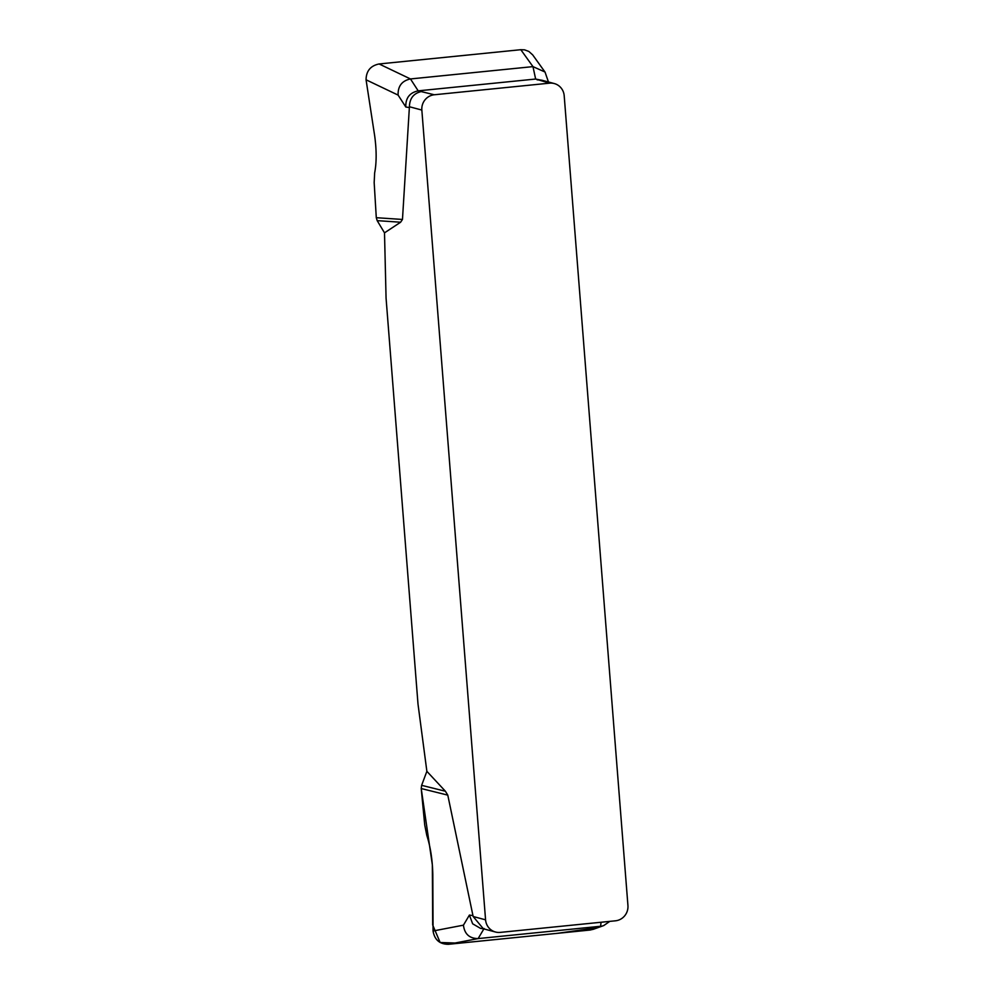 <?xml version="1.0" encoding="UTF-8"?>
<svg xmlns="http://www.w3.org/2000/svg" width="994" height="994" viewBox="0 0 994 994"><rect width="100%" height="100%" fill="white"/><g stroke="black" fill="none" stroke-linecap="round" stroke-linejoin="round"><path stroke-width="1.49" d="M554.267 83.546A14.04 13.568 -75 0 0 549.545 83.161L434.303 94.765A14.04 13.568 -75 0 0 421.841 110.061L485.569 919.823A14.04 13.568 -75 0 0 500.231 932.397L615.472 920.804A14.04 13.568 -75 0 0 627.935 905.497L564.194 95.735A14.04 13.568 -75 0 0 554.267 83.546L541.842 80.216M426.873 771.332L421.63 785.335L445.399 791.236L426.873 771.332L418.002 704.05L386.07 298.188L384.504 232.844L400.619 222.221L377.186 220.643L384.504 232.844M445.399 791.236L447.785 795.138L473.144 916.505L485.569 919.823M421.841 110.061L409.416 106.743L402.471 219.45L400.619 222.221M532.685 54.894L528.858 51.439L524.583 49.849L520.819 49.7L379.112 63.964L410.472 78.948C401.936 80.775 397.811 86.155 398.109 95.101L366.065 79.793L374.701 136.004C376.639 150.429 376.627 162.718 374.651 172.894L374.166 182.598L376.291 217.698L402.471 219.45M376.291 217.698L377.186 220.643M398.109 95.101L405.813 107.004C405.515 98.058 409.64 92.678 418.188 90.852L434.303 94.765M544.961 71.99L532.97 66.623L520.819 49.7M379.112 63.964C370.538 65.728 366.202 71.009 366.065 79.793M549.545 83.161L535.642 79.035L532.97 66.623L410.472 78.948L418.188 90.852L535.642 79.035L543.358 80.626M421.63 785.335L421.22 788.54L424.724 824.958L426.786 835.37C430.464 846.764 432.465 859.76 432.812 874.372L433.061 930.993L463.44 925.165L469.416 915.064L473.02 915.636M447.785 795.138L421.22 788.54L432.34 864.817L432.688 924.979L440.156 942.498L459.439 943.182L557.472 933.316L596.201 927.849M433.061 930.993C434.564 939.815 439.671 944.25 448.393 944.3L590.101 930.036L603.793 925.538L593.256 929.328M463.44 925.165C464.533 934.025 469.429 938.498 478.126 938.584L448.393 944.3M590.101 930.036L593.493 929.241M484.115 928.495L478.126 938.584L600.624 926.259L601.059 922.258M537.12 79.831L541.593 80.154M409.416 106.743C409.677 98.17 413.827 93.076 421.878 91.436M483.332 928.756L473.144 916.505M409.429 107.576L405.813 107.004M480.512 928.371L472.635 923.786L469.416 915.064M532.747 54.968L545.047 72.115L548.452 81.98M495.497 932.024L483.072 928.694M484.438 928.98L480.736 928.408M609.782 921.376L603.793 925.538"/></g></svg>
